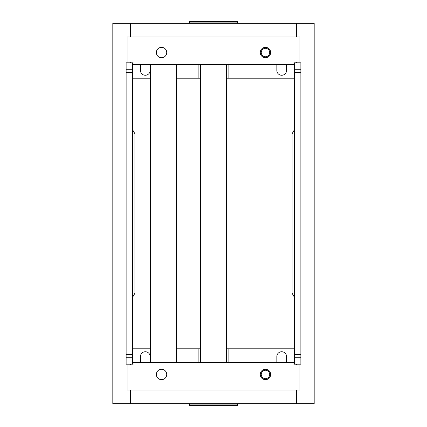 <?xml version="1.0" encoding="UTF-8"?>
<svg xmlns="http://www.w3.org/2000/svg" width="427" height="427" viewBox="0 0 427 427"><rect width="100%" height="100%" fill="white"/><g stroke="black" fill="none" stroke-linecap="round" stroke-linejoin="round"><path stroke-width="0.64" d="M281.708 23.298L237.439 23.106M145.292 23.298L189.561 23.106M130.678 23.298L112.813 23.298L112.813 403.702L314.187 403.702L314.187 23.298L130.678 23.298L130.678 37.005M296.322 26.869L296.648 26.549M130.678 26.869L130.352 26.549L130.352 26.869M294.374 64.61L132.626 64.61M132.626 78.189L150.491 78.189M176.474 78.189L198.886 78.189L198.886 64.61M150.165 64.61L150.165 70.396A4.873 4.873 0 0 1 145.292 75.264A4.873 4.873 0 0 1 140.419 70.396L140.419 64.61M294.374 78.189L228.114 78.189L228.114 64.61M276.835 64.61L276.835 70.396A4.873 4.873 0 0 0 281.708 75.264A4.873 4.873 0 0 0 286.581 70.396L286.581 64.61M269.688 52.532A4.222 4.222 0 0 0 265.466 48.31A4.222 4.222 0 0 0 261.244 52.532A4.222 4.222 0 0 0 265.466 56.754A4.222 4.222 0 0 0 269.688 52.532M156.335 52.532A5.199 5.199 0 0 1 161.534 47.333A5.199 5.199 0 0 1 166.727 52.532A5.199 5.199 0 0 1 161.534 57.725A5.199 5.199 0 0 1 156.335 52.532M260.273 52.532A5.199 5.199 0 0 1 265.466 47.333A5.199 5.199 0 0 1 270.665 52.532A5.199 5.199 0 0 1 265.466 57.725A5.199 5.199 0 0 1 260.273 52.532M228.114 78.189L226.491 78.189M200.509 78.189L198.886 78.189M296.322 23.298L296.322 37.005M293.92 64.61L293.92 62.016L299.898 62.016L299.898 37.005L127.102 37.005L127.102 62.016L133.08 62.016L133.08 64.61M145.292 403.702L189.561 403.894M281.708 403.702L237.439 403.894M130.678 400.131L130.352 400.451M296.322 400.131L296.648 400.451L296.648 400.131M132.626 362.39L294.374 362.39M294.374 348.811L228.114 348.811L228.114 362.39M276.835 362.39L276.835 356.604A4.873 4.873 0 0 1 281.708 351.736A4.873 4.873 0 0 1 286.581 356.604L286.581 362.39M261.244 374.468A4.222 4.222 0 0 0 265.466 378.69A4.222 4.222 0 0 0 269.688 374.468A4.222 4.222 0 0 0 265.466 370.246A4.222 4.222 0 0 0 261.244 374.468M176.474 348.811L198.886 348.811L198.886 362.39M150.491 348.811L132.626 348.811M150.165 362.39L150.165 356.604A4.873 4.873 0 0 0 145.292 351.736A4.873 4.873 0 0 0 140.419 356.604L140.419 362.39M270.665 374.468A5.199 5.199 0 0 1 265.466 379.667A5.199 5.199 0 0 1 260.273 374.468A5.199 5.199 0 0 1 265.466 369.275A5.199 5.199 0 0 1 270.665 374.468M166.727 374.468A5.199 5.199 0 0 1 161.534 379.667A5.199 5.199 0 0 1 156.335 374.468A5.199 5.199 0 0 1 161.534 369.275A5.199 5.199 0 0 1 166.727 374.468M198.886 348.811L200.509 348.811M226.491 348.811L228.114 348.811M130.678 403.702L130.678 389.995M296.322 403.702L296.322 389.995M133.08 362.39L133.08 364.984L127.102 364.984L127.102 389.995L299.898 389.995L299.898 364.984L293.92 364.984L293.92 362.39M312.238 23.298L296.648 23.298L296.648 37.005M292.1 293.269L294.374 297.208L292.1 293.269L292.1 133.731L294.374 129.792L292.1 133.731M114.762 403.702L130.352 403.702L130.352 389.995M134.9 133.731L132.626 129.792L134.9 133.731L134.9 293.269L132.626 297.208L134.9 293.269M130.352 364.984L130.352 364.204M126.13 72.537L126.13 364.204L132.626 364.204L132.626 62.796L126.13 62.796L126.13 72.537L132.626 72.537M130.352 62.796L130.352 62.016M130.352 37.005L130.352 23.298M126.13 357.709L132.626 357.709M126.13 354.463L132.626 354.463M126.13 69.291L132.626 69.291M296.648 62.016L296.648 62.796M300.87 354.463L300.87 62.796L294.374 62.796L294.374 364.204L300.87 364.204L300.87 354.463L294.374 354.463M296.648 364.204L296.648 364.984M296.648 389.995L296.648 403.702M300.87 69.291L294.374 69.291M300.87 72.537L294.374 72.537M300.87 357.709L294.374 357.709M237.209 21.451L189.791 21.451L189.465 21.777L237.535 21.777L237.209 21.451L237.535 22.871L189.465 22.871L189.465 21.777M189.465 22.871L189.791 23.197L213.5 23.298L237.209 23.197L237.535 22.871M213.5 23.298L213.5 22.973M231.199 23.298L228.386 23.234M198.614 23.234L195.801 23.298M189.791 405.549L237.209 405.549L237.535 405.223L189.465 405.223L189.791 405.549L189.465 404.129L237.535 404.129L237.535 405.223M237.535 404.129L237.209 403.803L213.5 403.702L189.791 403.803L189.465 404.129M213.5 403.702L213.5 404.027M195.801 403.702L198.614 403.766M228.386 403.766L231.199 403.702M226.491 64.61L226.491 362.39M200.509 64.61L200.509 362.39M176.474 362.39L176.474 64.61M150.491 362.39L150.491 64.61"/></g></svg>
